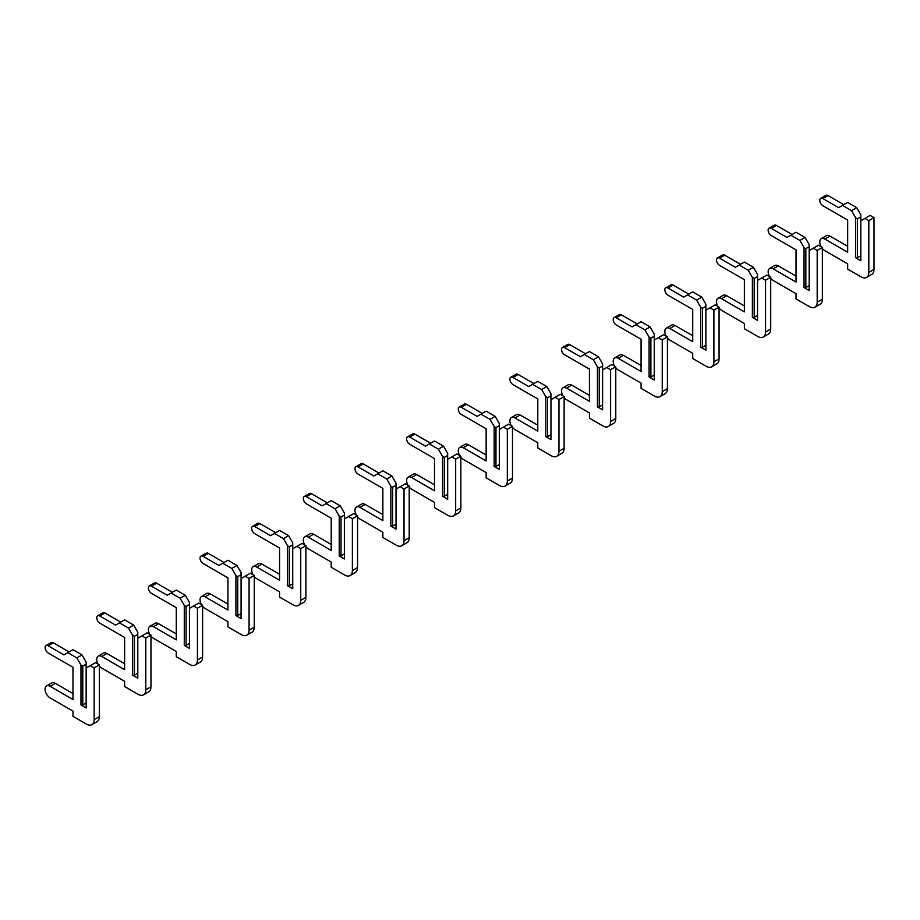 <?xml version="1.0" encoding="UTF-8"?>
<svg xmlns="http://www.w3.org/2000/svg" width="920" height="920" viewBox="0 0 920 920"><rect width="100%" height="100%" fill="white"/><g stroke="black" fill="none" stroke-linecap="round" stroke-linejoin="round"><path stroke-width="1.38" d="M822.353 248.515A7.119 4.117 -120 0 0 824.803 250.665L847.665 263.867L847.665 269.077L861.085 276.839A10.959 6.325 -120 0 0 866.571 277.38A10.959 6.325 -120 0 0 868.836 272.366L868.836 220.627L864.961 218.396L860.832 220.777L860.832 216.901L857.474 218.845L857.474 257.749L860.832 255.817M864.961 218.396L870.124 215.406L874 217.649L874 269.376A10.959 6.325 -120 0 1 871.734 274.39L866.571 277.38M860.832 216.901L860.832 214.82L856.704 207.655L847.665 202.434L838.626 207.655L822.871 198.559A4.381 2.53 -120 0 0 820.674 198.352A4.381 2.53 -120 0 0 820.007 201.859A4.381 2.53 -120 0 0 822.871 205.723L847.665 220.029L847.665 252.241L824.803 239.039A7.119 4.117 -120 0 0 821.249 238.694A7.119 4.117 -120 0 0 821.169 246.778M847.665 246.272L829.978 236.06A7.119 4.117 -120 0 0 826.413 235.704L821.249 238.694M843.789 204.677L828.034 195.58A4.381 2.53 -120 0 0 825.849 195.362L820.674 198.352M857.474 218.845L855.669 217.798L851.529 210.645L856.704 207.655M855.669 217.798L855.669 257.749L860.832 260.728L860.832 220.777M851.529 210.645L842.501 205.424M857.474 257.749L855.669 257.749M868.836 220.627L874 217.649M770.707 278.334A7.119 4.117 -120 0 0 773.168 280.485L796.019 293.687L796.019 298.897L809.439 306.647A10.959 6.325 -120 0 0 814.924 307.199A10.959 6.325 -120 0 0 817.19 302.174L817.19 250.447L813.314 248.204L809.186 250.596L809.186 246.721L805.828 248.653L805.828 287.569L809.186 285.625M813.314 248.204L818.478 245.226L822.353 247.468L822.353 299.195A10.959 6.325 -120 0 1 820.088 304.209L814.924 307.199M809.186 246.721L809.186 244.628L805.057 237.475L796.019 232.254L786.98 237.475L771.224 228.378A4.381 2.53 -120 0 0 769.039 228.16A4.381 2.53 -120 0 0 768.361 231.679A4.381 2.53 -120 0 0 771.224 235.543L796.019 249.849L796.019 282.049L773.168 268.858A7.119 4.117 -120 0 0 769.603 268.502A7.119 4.117 -120 0 0 769.534 276.598M796.019 276.092L778.331 265.88A7.119 4.117 -120 0 0 774.766 265.523L769.603 268.502M792.143 234.496L776.388 225.4A4.381 2.53 -120 0 0 774.203 225.181L769.039 228.16M805.828 248.653L804.022 247.618L799.894 240.453L805.057 237.475M804.022 247.618L804.022 287.569L809.186 290.547L809.186 250.596M799.894 240.453L790.855 235.244M805.828 287.569L804.022 287.569M817.19 250.447L822.353 247.468M719.06 308.154A7.119 4.117 -120 0 0 721.521 310.304L744.372 323.495L744.372 328.716L757.793 336.467A10.959 6.325 -120 0 0 763.278 337.007A10.959 6.325 -120 0 0 765.543 331.993L765.543 280.267L761.668 278.024L757.539 280.416L757.539 276.54L754.181 278.472L754.181 317.388L757.539 315.445M761.668 278.024L766.831 275.045L770.707 277.276L770.707 329.015A10.959 6.325 -120 0 1 768.442 334.029L763.278 337.007M757.539 276.54L757.539 274.447L753.411 267.294L744.372 262.073L735.333 267.294L719.578 258.198A4.381 2.53 -120 0 0 717.393 257.979A4.381 2.53 -120 0 0 716.714 261.498A4.381 2.53 -120 0 0 719.578 265.351L744.372 279.668L744.372 311.868L721.521 298.678A7.119 4.117 -120 0 0 717.956 298.322A7.119 4.117 -120 0 0 717.887 306.417M744.372 305.911L726.685 295.699A7.119 4.117 -120 0 0 723.12 295.343L717.956 298.322M740.496 264.316L724.741 255.219A4.381 2.53 -120 0 0 722.556 255.001L717.393 257.979M754.181 278.472L752.376 277.426L748.247 270.273L753.411 267.294M752.376 277.426L752.376 317.388L757.539 320.367L757.539 280.416M748.247 270.273L739.208 265.052M754.181 317.388L752.376 317.388M765.543 280.267L770.707 277.276M667.414 337.973A7.119 4.117 -120 0 0 669.875 340.124L692.725 353.315L692.725 358.535L706.157 366.286A10.959 6.325 -120 0 0 711.631 366.827A10.959 6.325 -120 0 0 713.897 361.813L713.897 310.074L710.021 307.843L705.893 310.224L705.893 306.348L702.535 308.292L702.535 347.208L705.893 345.264M710.021 307.843L715.185 304.865L719.06 307.096L719.06 358.834A10.959 6.325 -120 0 1 716.795 363.848L711.631 366.827M705.893 306.348L705.893 304.267L701.764 297.114L692.725 291.893L683.686 297.114L667.931 288.017A4.381 2.53 -120 0 0 665.746 287.799A4.381 2.53 -120 0 0 665.068 291.306A4.381 2.53 -120 0 0 667.931 295.171L692.725 309.488L692.725 341.688L669.875 328.497A7.119 4.117 -120 0 0 666.31 328.141A7.119 4.117 -120 0 0 666.241 336.237M692.725 335.719L675.038 325.507A7.119 4.117 -120 0 0 671.473 325.162L666.31 328.141M688.85 294.124L673.095 285.039A4.381 2.53 -120 0 0 670.91 284.82L665.746 287.799M702.535 308.292L700.73 307.245L696.601 300.092L701.764 297.114M700.73 307.245L700.73 347.208L705.893 350.186L705.893 310.224M696.601 300.092L687.562 294.872M702.535 347.208L700.73 347.208M713.897 310.074L719.06 307.096M615.779 367.781A7.119 4.117 -120 0 0 618.228 369.943L641.079 383.134L641.079 388.355L654.511 396.106A10.959 6.325 -120 0 0 659.985 396.647A10.959 6.325 -120 0 0 662.25 391.632L662.25 339.894L658.375 337.663L654.246 340.043L654.246 336.168L650.888 338.111L650.888 377.016L654.246 375.084M658.375 337.663L663.55 334.684L667.414 336.916L667.414 388.654A10.959 6.325 -120 0 1 665.148 393.668L659.985 396.647M654.246 336.168L654.246 334.086L650.118 326.922L641.079 321.712L632.04 326.922L616.285 317.837A4.381 2.53 -120 0 0 614.1 317.618A4.381 2.53 -120 0 0 613.421 321.126A4.381 2.53 -120 0 0 616.285 324.99L641.079 339.296L641.079 371.507L618.228 358.305A7.119 4.117 -120 0 0 614.663 357.96A7.119 4.117 -120 0 0 614.594 366.056M641.079 365.539L623.392 355.327A7.119 4.117 -120 0 0 619.827 354.971L614.663 357.96M637.203 323.943L621.46 314.847A4.381 2.53 -120 0 0 619.263 314.628L614.1 317.618M650.888 338.111L649.083 337.065L644.955 329.912L650.118 326.922M649.083 337.065L649.083 377.016L654.246 380.006L654.246 340.043M644.955 329.912L635.915 324.691M650.888 377.016L649.083 377.016M662.25 339.894L667.414 336.916M564.132 397.601A7.119 4.117 -120 0 0 566.582 399.751L589.432 412.953L589.432 418.163L602.865 425.925A10.959 6.325 -120 0 0 608.338 426.466A10.959 6.325 -120 0 0 610.604 421.452L610.604 369.713L606.74 367.482L602.6 369.863L602.6 365.987L599.242 367.931L599.242 406.835L602.6 404.903M606.74 367.482L611.904 364.492L615.779 366.735L615.779 418.462A10.959 6.325 -120 0 1 613.502 423.476L608.338 426.466M602.6 365.987L602.6 363.894L598.471 356.741L589.432 351.52L580.393 356.741L564.65 347.645A4.381 2.53 -120 0 0 562.453 347.438A4.381 2.53 -120 0 0 561.786 350.945A4.381 2.53 -120 0 0 564.65 354.809L589.432 369.115L589.432 401.315L566.582 388.125A7.119 4.117 -120 0 0 563.017 387.78A7.119 4.117 -120 0 0 562.948 395.864M589.432 395.358L571.745 385.147A7.119 4.117 -120 0 0 568.18 384.79L563.017 387.78M585.557 353.763L569.813 344.666A4.381 2.53 -120 0 0 567.617 344.448L562.453 347.438M599.242 367.931L597.436 366.884L593.308 359.72L598.471 356.741M597.436 366.884L597.436 406.835L602.6 409.814L602.6 369.863M593.308 359.72L584.269 354.51M599.242 406.835L597.436 406.835M610.604 369.713L615.779 366.735M512.486 427.421A7.119 4.117 -120 0 0 514.935 429.571L537.786 442.761L537.786 447.982L551.218 455.733A10.959 6.325 -120 0 0 556.692 456.285A10.959 6.325 -120 0 0 558.969 451.26L558.969 399.533L555.093 397.291L550.953 399.683L550.953 395.807L547.607 397.739L547.607 436.655L550.953 434.711M555.093 397.291L560.257 394.312L564.132 396.554L564.132 448.281A10.959 6.325 -120 0 1 561.855 453.296L556.692 456.285M550.953 395.807L550.953 393.714L546.825 386.561L537.786 381.34L528.747 386.561L513.003 377.464A4.381 2.53 -120 0 0 510.807 377.246A4.381 2.53 -120 0 0 510.14 380.765A4.381 2.53 -120 0 0 513.003 384.617L537.786 398.935L537.786 431.135L514.935 417.944A7.119 4.117 -120 0 0 511.37 417.588A7.119 4.117 -120 0 0 511.301 425.684M537.786 425.178L520.099 414.966A7.119 4.117 -120 0 0 516.545 414.609L511.37 417.588M533.91 383.582L518.167 374.486A4.381 2.53 -120 0 0 515.971 374.267L510.807 377.246M547.607 397.739L545.79 396.704L541.661 389.539L546.825 386.561M545.79 396.704L545.79 436.655L550.953 439.633L550.953 399.683M541.661 389.539L532.622 384.33M547.607 436.655L545.79 436.655M558.969 399.533L564.132 396.554M460.839 457.24A7.119 4.117 -120 0 0 463.289 459.39L486.139 472.581L486.139 477.802L499.572 485.553A10.959 6.325 -120 0 0 505.046 486.093A10.959 6.325 -120 0 0 507.322 481.079L507.322 429.353L503.447 427.11L499.318 429.502L499.318 425.626L495.96 427.558L495.96 466.474L499.318 464.531M503.447 427.11L508.61 424.131L512.486 426.362L512.486 478.101A10.959 6.325 -120 0 1 510.209 483.115L505.046 486.093M499.318 425.626L499.318 423.534L495.178 416.38L486.139 411.159L477.1 416.38L461.357 407.284A4.381 2.53 -120 0 0 459.16 407.065A4.381 2.53 -120 0 0 458.493 410.573A4.381 2.53 -120 0 0 461.357 414.437L486.139 428.754L486.139 460.954L463.289 447.764A7.119 4.117 -120 0 0 459.735 447.407A7.119 4.117 -120 0 0 459.655 455.503M486.139 454.997L468.452 444.774A7.119 4.117 -120 0 0 464.899 444.429L459.735 447.407M482.275 413.402L466.52 404.305A4.381 2.53 -120 0 0 464.324 404.087L459.16 407.065M495.96 427.558L494.143 426.512L490.015 419.359L495.178 416.38M494.143 426.512L494.143 466.474L499.318 469.453L499.318 429.502M490.015 419.359L480.976 414.138M495.96 466.474L494.143 466.474M507.322 429.353L512.486 426.362M409.193 487.059A7.119 4.117 -120 0 0 411.642 489.21L434.493 502.4L434.493 507.621L447.925 515.372A10.959 6.325 -120 0 0 453.399 515.913A10.959 6.325 -120 0 0 455.676 510.899L455.676 459.16L451.8 456.929L447.672 459.31L447.672 455.434L444.314 457.378L444.314 496.294L447.672 494.35M451.8 456.929L456.964 453.951L460.839 456.182L460.839 507.921A10.959 6.325 -120 0 1 458.574 512.934L453.399 515.913M447.672 455.434L447.672 453.353L443.532 446.2L434.493 440.979L425.466 446.2L409.71 437.103A4.381 2.53 -120 0 0 407.514 436.885A4.381 2.53 -120 0 0 406.847 440.392A4.381 2.53 -120 0 0 409.71 444.256L434.493 458.574L434.493 490.774L411.642 477.584A7.119 4.117 -120 0 0 408.089 477.227A7.119 4.117 -120 0 0 408.008 485.323M434.493 484.805L416.806 474.593A7.119 4.117 -120 0 0 413.252 474.248L408.089 477.227M430.629 443.21L414.874 434.125A4.381 2.53 -120 0 0 412.678 433.906L407.514 436.885M444.314 457.378L442.508 456.331L438.368 449.178L443.532 446.2M442.508 456.331L442.508 496.294L447.672 499.272L447.672 459.31M438.368 449.178L429.329 443.957M444.314 496.294L442.508 496.294M455.676 459.16L460.839 456.182M357.546 516.867A7.119 4.117 -120 0 0 359.996 519.029L382.858 532.22L382.858 537.441L396.278 545.192A10.959 6.325 -120 0 0 401.764 545.732A10.959 6.325 -120 0 0 404.029 540.718L404.029 488.98L400.154 486.749L396.025 489.129L396.025 485.254L392.667 487.197L392.667 526.102L396.025 524.17M400.154 486.749L405.317 483.77L409.193 486.001L409.193 537.74A10.959 6.325 -120 0 1 406.928 542.754L401.764 545.732M396.025 485.254L396.025 483.172L391.885 476.008L382.858 470.798L373.819 476.008L358.064 466.923A4.381 2.53 -120 0 0 355.867 466.704A4.381 2.53 -120 0 0 355.2 470.212A4.381 2.53 -120 0 0 358.064 474.076L382.858 488.382L382.858 520.593L359.996 507.391A7.119 4.117 -120 0 0 356.442 507.046A7.119 4.117 -120 0 0 356.362 515.131M382.858 514.625L365.159 504.413A7.119 4.117 -120 0 0 361.606 504.056L356.442 507.046M378.982 473.029L363.228 463.933A4.381 2.53 -120 0 0 361.031 463.714L355.867 466.704M392.667 487.197L390.862 486.151L386.722 478.998L391.885 476.008M390.862 486.151L390.862 526.102L396.025 529.092L396.025 489.129M386.722 478.998L377.683 473.777M392.667 526.102L390.862 526.102M404.029 488.98L409.193 486.001M305.9 546.687A7.119 4.117 -120 0 0 308.349 548.837L331.211 562.039L331.211 567.249L344.632 575.011A10.959 6.325 -120 0 0 350.117 575.552A10.959 6.325 -120 0 0 352.383 570.538L352.383 518.799L348.507 516.568L344.379 518.949L344.379 515.073L341.021 517.005L341.021 555.922L344.379 553.99M348.507 516.568L353.671 513.578L357.546 515.821L357.546 567.548A10.959 6.325 -120 0 1 355.281 572.562L350.117 575.552M344.379 515.073L344.379 512.981L340.25 505.827L331.211 500.606L322.172 505.827L306.417 496.731A4.381 2.53 -120 0 0 304.221 496.524A4.381 2.53 -120 0 0 303.554 500.031A4.381 2.53 -120 0 0 306.417 503.895L331.211 518.202L331.211 550.401L308.349 537.211A7.119 4.117 -120 0 0 304.796 536.854A7.119 4.117 -120 0 0 304.716 544.95M331.211 544.444L313.524 534.232A7.119 4.117 -120 0 0 309.959 533.876L304.796 536.854M327.336 502.849L311.581 493.752A4.381 2.53 -120 0 0 309.396 493.534L304.221 496.524M341.021 517.005L339.216 515.971L335.075 508.806L340.25 505.827M339.216 515.971L339.216 555.922L344.379 558.9L344.379 518.949M335.075 508.806L326.048 503.596M341.021 555.922L339.216 555.922M352.383 518.799L357.546 515.821M254.253 576.506A7.119 4.117 -120 0 0 256.714 578.657L279.565 591.847L279.565 597.068L292.986 604.819A10.959 6.325 -120 0 0 298.471 605.371A10.959 6.325 -120 0 0 300.736 600.346L300.736 548.619L296.861 546.376L292.733 548.768L292.733 544.893L289.374 546.825L289.374 585.741L292.733 583.797M296.861 546.376L302.024 543.398L305.9 545.64L305.9 597.367A10.959 6.325 -120 0 1 303.634 602.381L298.471 605.371M292.733 544.893L292.733 542.8L288.604 535.647L279.565 530.426L270.526 535.647L254.771 526.55A4.381 2.53 -120 0 0 252.586 526.332A4.381 2.53 -120 0 0 251.907 529.851A4.381 2.53 -120 0 0 254.771 533.703L279.565 548.021L279.565 580.221L256.714 567.03A7.119 4.117 -120 0 0 253.149 566.674A7.119 4.117 -120 0 0 253.08 574.77M279.565 574.264L261.878 564.052A7.119 4.117 -120 0 0 258.313 563.695L253.149 566.674M275.689 532.668L259.934 523.572A4.381 2.53 -120 0 0 257.749 523.353L252.586 526.332M289.374 546.825L287.569 545.79L283.44 538.625L288.604 535.647M287.569 545.79L287.569 585.741L292.733 588.719L292.733 548.768M283.44 538.625L274.401 533.416M289.374 585.741L287.569 585.741M300.736 548.619L305.9 545.64M202.607 606.326A7.119 4.117 -120 0 0 205.068 608.476L227.918 621.667L227.918 626.888L241.339 634.639A10.959 6.325 -120 0 0 246.824 635.179A10.959 6.325 -120 0 0 249.09 630.165L249.09 578.438L245.214 576.196L241.086 578.588L241.086 574.712L237.728 576.644L237.728 615.56L241.086 613.617M245.214 576.196L250.378 573.217L254.253 575.448L254.253 627.187A10.959 6.325 -120 0 1 251.988 632.201L246.824 635.179M241.086 574.712L241.086 572.62L236.957 565.466L227.918 560.245L218.88 565.466L203.124 556.37A4.381 2.53 -120 0 0 200.939 556.151A4.381 2.53 -120 0 0 200.261 559.659A4.381 2.53 -120 0 0 203.124 563.523L227.918 577.841L227.918 610.04L205.068 596.85A7.119 4.117 -120 0 0 201.503 596.494A7.119 4.117 -120 0 0 201.434 604.589M227.918 604.083L210.231 593.86A7.119 4.117 -120 0 0 206.666 593.515L201.503 596.494M224.043 562.488L208.288 553.391A4.381 2.53 -120 0 0 206.103 553.173L200.939 556.151M237.728 576.644L235.922 575.598L231.794 568.445L236.957 565.466M235.922 575.598L235.922 615.56L241.086 618.539L241.086 578.588M231.794 568.445L222.755 563.224M237.728 615.56L235.922 615.56M249.09 578.438L254.253 575.448M150.96 636.145A7.119 4.117 -120 0 0 153.421 638.296L176.272 651.486L176.272 656.707L189.704 664.458A10.959 6.325 -120 0 0 195.178 664.999A10.959 6.325 -120 0 0 197.443 659.985L197.443 608.246L193.568 606.015L189.439 608.396L189.439 604.52L186.081 606.464L186.081 645.38L189.439 643.436M193.568 606.015L198.743 603.037L202.607 605.268L202.607 657.006A10.959 6.325 -120 0 1 200.341 662.02L195.178 664.999M189.439 604.52L189.439 602.439L185.311 595.286L176.272 590.065L167.233 595.286L151.478 586.189A4.381 2.53 -120 0 0 149.293 585.971A4.381 2.53 -120 0 0 148.614 589.478A4.381 2.53 -120 0 0 151.478 593.342L176.272 607.66L176.272 639.86L153.421 626.669A7.119 4.117 -120 0 0 149.856 626.313A7.119 4.117 -120 0 0 149.787 634.409M176.272 633.891L158.585 623.679A7.119 4.117 -120 0 0 155.02 623.334L149.856 626.313M172.396 592.296L156.642 583.211A4.381 2.53 -120 0 0 154.456 582.992L149.293 585.971M186.081 606.464L184.276 605.418L180.147 598.264L185.311 595.286M184.276 605.418L184.276 645.38L189.439 648.358L189.439 608.396M180.147 598.264L171.108 593.043M186.081 645.38L184.276 645.38M197.443 608.246L202.607 605.268M99.325 665.953A7.119 4.117 -120 0 0 101.775 668.115L124.626 681.306L124.626 686.527L138.057 694.278A10.959 6.325 -120 0 0 143.531 694.818A10.959 6.325 -120 0 0 145.797 689.804L145.797 638.066L141.933 635.835L137.793 638.216L137.793 634.34L134.435 636.283L134.435 675.188L137.793 673.256M141.933 635.835L147.096 632.856L150.96 635.087L150.96 686.826A10.959 6.325 -120 0 1 148.695 691.84L143.531 694.818M137.793 634.34L137.793 632.258L133.665 625.094L124.626 619.884L115.587 625.094L99.831 616.009A4.381 2.53 -120 0 0 97.646 615.79A4.381 2.53 -120 0 0 96.968 619.298A4.381 2.53 -120 0 0 99.831 623.162L124.626 637.468L124.626 669.679L101.775 656.477A7.119 4.117 -120 0 0 98.21 656.132A7.119 4.117 -120 0 0 98.141 664.217M124.626 663.711L106.938 653.499A7.119 4.117 -120 0 0 103.373 653.143L98.21 656.132M120.75 622.115L105.006 613.019A4.381 2.53 -120 0 0 102.81 612.8L97.646 615.79M134.435 636.283L132.629 635.237L128.501 628.084L133.665 625.094M132.629 635.237L132.629 675.188L137.793 678.178L137.793 638.216M128.501 628.084L119.462 622.863M134.435 675.188L132.629 675.188M145.797 638.066L150.96 635.087M82.788 666.091L80.983 665.056L76.854 657.892L67.816 652.682L63.94 654.913L48.196 645.817A4.381 2.53 -120 0 0 46 645.61A4.381 2.53 -120 0 0 45.333 649.117A4.381 2.53 -120 0 0 48.196 652.981L72.979 667.287L72.979 699.487L50.129 686.297A7.119 4.117 -120 0 0 46.563 685.94A7.119 4.117 -120 0 0 45.471 691.656A7.119 4.117 -120 0 0 50.129 697.923L72.979 711.125L72.979 716.335L86.411 724.097A10.959 6.325 -120 0 0 91.885 724.638A10.959 6.325 -120 0 0 94.15 719.624L94.15 667.885L90.287 665.654L86.146 668.035L86.146 664.159L82.788 666.091L82.788 705.007L86.146 703.075M90.287 665.654L95.45 662.664L99.325 664.907L99.325 716.634A10.959 6.325 -120 0 1 97.048 721.648L91.885 724.638M86.146 664.159L86.146 662.067L82.018 654.913L72.979 649.692L67.816 652.682M72.979 693.53L55.292 683.318A7.119 4.117 -120 0 0 51.727 682.962L46.563 685.94M69.103 651.935L53.36 642.838A4.381 2.53 -120 0 0 51.163 642.62L46 645.61M76.854 657.892L82.018 654.913M80.983 665.056L80.983 705.007L86.146 707.986L86.146 668.035M82.788 705.007L80.983 705.007M94.15 667.885L99.325 664.907M822.871 198.559L828.034 195.58M824.803 239.039L829.978 236.06M868.836 272.366L874 269.376M771.224 228.378L776.388 225.4M773.168 268.858L778.331 265.88M817.19 302.174L822.353 299.195M719.578 258.198L724.741 255.219M721.521 298.678L726.685 295.699M765.543 331.993L770.707 329.015M667.931 288.017L673.095 285.039M669.875 328.497L675.038 325.507M713.897 361.813L719.06 358.834M616.285 317.837L621.46 314.847M618.228 358.305L623.392 355.327M662.25 391.632L667.414 388.654M564.65 347.645L569.813 344.666M566.582 388.125L571.745 385.147M610.604 421.452L615.779 418.462M513.003 377.464L518.167 374.486M514.935 417.944L520.099 414.966M558.969 451.26L564.132 448.281M461.357 407.284L466.52 404.305M463.289 447.764L468.452 444.774M507.322 481.079L512.486 478.101M409.71 437.103L414.874 434.125M411.642 477.584L416.806 474.593M455.676 510.899L460.839 507.921M358.064 466.923L363.228 463.933M359.996 507.391L365.159 504.413M404.029 540.718L409.193 537.74M306.417 496.731L311.581 493.752M308.349 537.211L313.524 534.232M352.383 570.538L357.546 567.548M254.771 526.55L259.934 523.572M256.714 567.03L261.878 564.052M300.736 600.346L305.9 597.367M203.124 556.37L208.288 553.391M205.068 596.85L210.231 593.86M249.09 630.165L254.253 627.187M151.478 586.189L156.642 583.211M153.421 626.669L158.585 623.679M197.443 659.985L202.607 657.006M99.831 616.009L105.006 613.019M101.775 656.477L106.938 653.499M145.797 689.804L150.96 686.826M48.196 645.817L53.36 642.838M50.129 686.297L55.292 683.318M94.15 719.624L99.325 716.634"/></g></svg>
